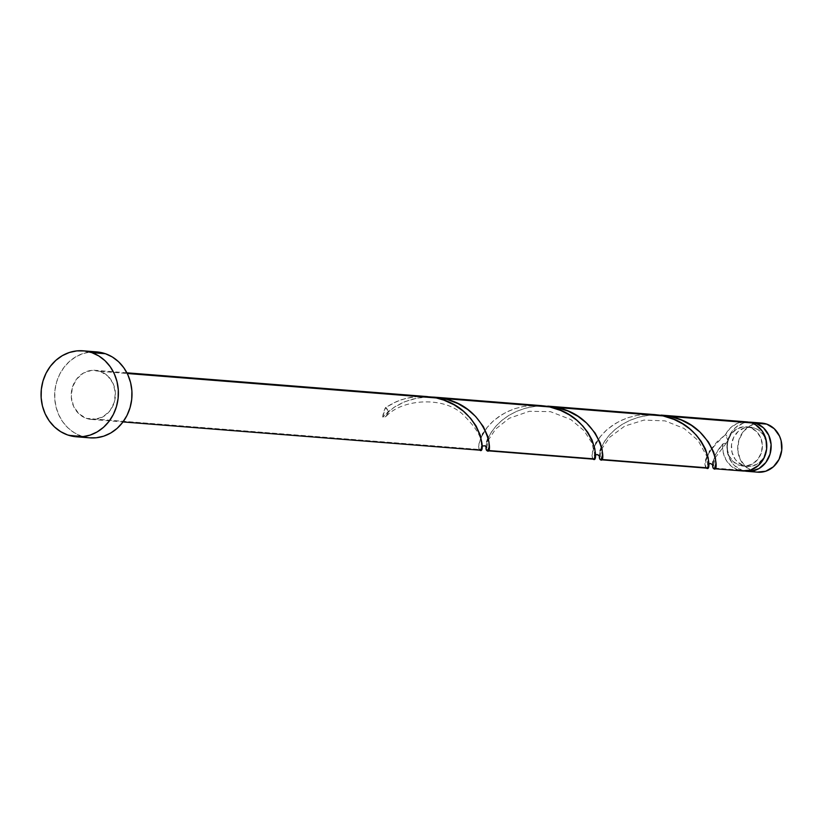 <?xml version="1.0" encoding="UTF-8"?>
<svg xmlns="http://www.w3.org/2000/svg" width="823" height="823" viewBox="0 0 823 823"><rect width="100%" height="100%" fill="white"/><g stroke="black" fill="none" stroke-linecap="round" stroke-linejoin="round"><path stroke-width="0.62" stroke-dasharray="4.12 3.09" d="M742.14 470.283A24.639 22.087 94.5 0 1 727.213 443.422A24.639 22.087 94.5 0 1 748.817 422.158L743.148 423.166L735.443 427.641L729.816 435.017L727.12 444.194L727.758 453.761L731.637 462.269L734.63 465.695L742.14 470.283L752.891 471.137L742.14 470.283L744.949 471.044A24.639 22.087 94.5 0 1 742.14 470.283M761.748 423.063A24.639 22.087 -85.5 0 0 738.159 443.072A24.639 22.087 -85.5 0 0 752.891 471.137L745.381 466.548L740.072 459.08L737.768 449.872L738.817 440.315L743.066 431.88L749.856 425.83L758.168 423.104L762.499 423.135M750.237 427.621L754.588 427.96A19.711 17.664 -85.5 0 0 750.607 427.127A19.711 17.664 -85.5 0 0 731.74 443.134A19.711 17.664 -85.5 0 0 743.519 465.581L739.167 465.242A19.711 17.664 94.5 0 1 727.913 440.583A19.711 17.664 94.5 0 1 746.255 426.777A19.711 17.664 94.5 0 1 750.237 427.621L756.244 431.283L760.493 437.26L762.335 444.626L761.501 452.269L758.096 459.028L752.664 463.863L746.019 466.044L739.167 465.242L733.159 461.569L728.911 455.592L727.069 448.226L727.913 440.583L731.308 433.834L736.739 428.999L743.395 426.818L750.237 427.621A19.711 17.664 94.5 0 1 762.026 450.068A19.711 17.664 94.5 0 1 743.148 466.075A19.711 17.664 94.5 0 1 739.167 465.242L750.37 466.384L757.016 464.203L762.458 459.368L765.853 452.619L766.604 448.833L766.1 441.179L762.993 434.379L757.767 429.462L751.214 427.188L744.331 427.888L738.169 431.468L733.663 437.373L731.503 444.708L732.017 452.362L735.124 459.162L737.511 461.919L743.519 465.581A19.711 17.664 -85.5 0 0 747.5 466.415A19.711 17.664 -85.5 0 0 766.378 450.418A19.711 17.664 -85.5 0 0 754.588 427.96L750.237 427.621M96.723 351.894A43.115 38.65 -85.5 0 0 55.439 386.903A43.115 38.65 -85.5 0 0 81.21 436.015L67.609 434.945L81.21 436.015A43.115 38.65 -85.5 0 0 89.923 437.846M430.326 396.964L421.109 397.458L411.778 399.33L403.033 402.447L395.153 406.624L388.333 411.593L382.716 417.035L393.939 407.406L404.772 401.717L417.148 398.075L430.326 396.964M427.178 396.583L417.775 396.511L405.811 398.414L396.439 401.603L385.462 407.673A24.639 22.087 -85.5 0 0 382.716 417.035L385.853 416.448L387.87 413.671L387.715 410.142L385.462 407.673L382.716 417.035A4.928 4.413 -85.5 0 0 386.707 415.728A4.928 4.413 -85.5 0 0 385.462 407.673L393.003 403.198L401.48 399.69L410.636 397.375L417.94 396.501M100.241 371.358L127.236 373.498L100.241 371.358A24.639 22.087 94.5 0 1 114.973 399.422A24.639 22.087 94.5 0 1 91.384 419.432A24.639 22.087 94.5 0 1 86.405 418.382A24.639 22.087 94.5 0 1 71.673 390.318A24.639 22.087 94.5 0 1 95.273 370.309A24.639 22.087 94.5 0 1 100.241 371.358L91.682 370.35L83.37 373.086L76.58 379.125L72.331 387.571L71.282 397.118L73.586 406.336L78.895 413.794L86.405 418.382L479.14 449.471L86.405 418.382L90.633 419.36L94.964 419.391L103.276 416.664L110.066 410.615L114.315 402.18L115.364 392.622L113.06 383.415L107.751 375.946L100.241 371.358M482.473 434.349L478.914 443.947L478.883 448.782L480.221 450.16M540.526 405.554L524.272 406.295L514.951 408.62L507.997 411.377L501.629 414.802L493.399 420.892L486.99 427.61L483.091 433.248M712.985 461.682L715.928 453.73L722.759 443.947A24.639 22.087 -85.5 0 0 737.789 469.943L713.057 467.978L737.789 469.943A24.639 22.087 -85.5 0 0 742.758 470.982M712.584 465.283L712.769 462.876M712.811 467.299L712.636 466.394M746.646 421.87A24.639 22.087 -85.5 0 0 725.505 434.595L716.998 441.797L710.064 450.726M601.068 448.082L604.339 441.684L609.493 434.883L615.234 429.359L622.209 424.349L630.264 420.162L639.193 417.076L648.709 415.296L657.474 414.915L647.804 415.399L638.473 417.271L629.729 420.388L621.849 424.565L615.028 429.534L609.411 434.976L605.059 440.562L601.994 445.953L599.267 455.366M599.237 456.302L600.08 450.942M709.344 451.971L705.815 460.849L705.836 467.413L599.71 459.008L705.836 467.413L706.916 468.102M487.72 439.112L490.992 432.713L496.146 425.913L501.886 420.388L508.861 415.378L516.916 411.191L525.846 408.105L535.361 406.325L544.126 405.945L534.456 406.428L525.125 408.301L516.381 411.418L508.501 415.594L501.68 420.563L496.063 426.005L491.712 431.591L488.646 436.982L485.92 446.395M485.889 447.331L486.732 441.972M595.821 443.319L592.416 452.115L592.488 458.442L486.362 450.037L592.488 458.442L593.568 459.131M653.874 414.525L637.619 415.265L628.299 417.59L621.344 420.347L614.976 423.773L606.746 429.863L600.337 436.581L596.438 442.218M744.167 421.829L736.78 423.598L730.31 428.022L725.505 434.595L727.758 437.054L727.913 440.583L725.896 443.36L722.759 443.947L723.16 452.321L726.061 460.006L731.133 466.116L737.789 469.943M742.017 470.91L742.706 470.982M89.82 437.846L81.21 436.015L74.276 432.733L68.083 427.991L62.846 421.983L58.783 414.926L56.057 407.107L54.75 398.805L54.935 390.359L56.592 382.088L59.657 374.311L64.019 367.315L69.513 361.379L75.911 356.74L82.989 353.561L90.458 351.966L96.61 351.884M757.808 472.176L752.891 471.137A24.639 22.087 -85.5 0 0 757.86 472.186M479.14 449.471L478.657 446.416L480.653 438.145L487.206 427.343L492.391 421.818L498.81 416.644L506.351 412.169L514.828 408.661L523.984 406.346L531.288 405.472M592.488 458.442L592.004 455.386L594 447.115L600.553 436.313L605.738 430.789L612.158 425.614L619.698 421.139L628.175 417.631L637.331 415.317L644.635 414.453M705.836 467.413C702.389 460.942 708.942 450.006 725.505 434.595L727.913 440.583L726.431 442.949L722.759 443.947L718.407 449.533L715.341 454.924L712.615 464.337M746.255 426.777L750.607 427.127M126.886 372.819L95.273 370.309M91.384 419.432L122.997 421.932M743.148 466.075L747.5 466.415M726.431 442.949L715.29 457.609L713.428 465.489M386.388 416.037C402.642 398.97 442.836 396.347 462.032 413.65C476.332 427.59 482.7 438.289 481.136 445.737L480.899 447.126L481.897 446.076M600.08 456.518L601.942 448.638L609.761 437.198L624.832 426.036L643.987 420.09L665.025 420.872L684.036 428.423L698.069 440.428L706.823 456.302L707.595 465.067L708.593 464.018M486.732 447.547L488.595 439.667L495.683 429.02L509.272 418.249L529.323 411.305L550.371 411.644L570.843 419.535L584.011 430.624L591.85 442.846L594.515 453.782L594.247 456.096L595.245 455.047"/><path stroke-width="1.23" d="M750.998 422.209A24.639 22.087 94.5 0 0 748.817 422.158L766.727 424.112A24.639 22.087 -85.5 0 0 761.748 423.063L750.998 422.209A24.639 22.087 94.5 0 1 755.977 423.259L763.487 427.847L768.795 435.316L771.1 444.523L770.05 454.08L765.802 462.516L759.012 468.565L750.699 471.291L744.949 471.044A24.639 22.087 94.5 0 0 747.109 471.332L757.86 472.186A24.639 22.087 -85.5 0 0 781.459 452.177A24.639 22.087 -85.5 0 0 766.727 424.112L774.237 428.701L779.546 436.159L781.109 440.634L781.747 450.202L779.042 459.378L773.414 466.764L765.719 471.229L757.119 472.114M76.323 436.776L89.923 437.846A43.115 38.65 -85.5 0 0 131.207 402.838A43.115 38.65 -85.5 0 0 105.437 353.725L91.837 352.645L105.437 353.725A43.115 38.65 -85.5 0 0 96.723 351.894L83.123 350.814A43.115 38.65 94.5 0 1 91.837 352.645A43.115 38.65 94.5 0 1 117.607 401.768A43.115 38.65 94.5 0 1 76.323 436.776A43.115 38.65 94.5 0 1 67.609 434.945A43.115 38.65 94.5 0 1 41.839 385.822A43.115 38.65 94.5 0 1 83.123 350.814M593.177 459.131L594.34 458.411L595.183 455.592L594.895 448.988L592.056 439.986L587.848 432.425L582.89 426.088L576.635 420.1L569.197 414.802L560.761 410.482L549.651 406.932L443.535 398.527L549.651 406.932L541.884 405.677L434.4 397.159L447.331 399.505L458.123 403.681L467.67 409.484L475.622 416.459L483.348 426.581L487.73 436.324L489.057 442.517L489.068 447.198L487.648 450.634L486.115 449.348M430.326 396.964L434.76 397.18M479.83 450.16L481.342 448.72L481.959 445.253L480.498 435.748L476.116 426.005L470.633 418.372L463.287 411.13L454.245 404.875L443.803 400.112L436.303 397.962L127.236 373.498L436.303 397.962L427.178 396.583L126.886 372.819M483.091 433.248L482.473 434.349M712.769 462.876L712.985 461.682M712.636 466.394L712.636 463.977M656.559 414.895L670.231 416.469L681.341 420.028L691.351 425.337L699.869 431.982L708.428 441.972L713.623 451.94L715.475 458.534L715.876 463.771L714.539 468.431L713.747 468.678L712.811 467.299M713.88 468.699L742.758 470.982A24.639 22.087 -85.5 0 0 766.347 450.983A24.639 22.087 -85.5 0 0 751.625 422.919L670.231 416.469L751.625 422.919A24.639 22.087 -85.5 0 0 746.646 421.87L661.095 415.101M600.08 450.942L601.068 448.082M599.37 457.897L599.288 454.985M543.211 405.924L554.959 407.097L567.993 411.058L578.003 416.366L586.521 423.012L595.08 433.001L600.276 442.969L602.127 449.564L602.529 454.8L601.191 459.46L600.039 459.471L599.463 458.318M710.064 450.726L709.344 451.971M706.525 468.102L707.687 467.382L708.531 464.563L708.243 457.969L705.404 448.957L701.196 441.395L696.237 435.058L689.983 429.071L682.545 423.773L674.109 419.452L662.999 415.903L556.883 407.498L662.999 415.903L655.231 414.648L547.748 406.13M486.732 441.972L487.72 439.112M486.023 448.926L485.94 446.015M596.438 442.218L595.821 443.319M737.789 469.943L742.017 470.91L750.617 470.036L758.312 465.561L763.939 458.174L766.645 449.008L766.007 439.441L762.119 430.933L755.586 424.791L751.625 422.919L744.167 421.829M96.61 351.884L105.437 353.725L112.37 357.007L118.574 361.75L123.8 367.758L127.863 374.815L130.6 382.644L131.896 390.935L131.711 399.381L130.055 407.652L126.989 415.44L122.627 422.425L117.144 428.361L110.735 433.001L103.667 436.19L96.198 437.774L89.82 437.846M67.609 434.945L60.676 431.653L54.472 426.921L49.246 420.903L45.183 413.856L42.446 406.027L41.15 397.735L41.335 389.289L42.991 381.008L46.057 373.231L50.419 366.235L55.902 360.309L62.311 355.659L69.379 352.481L76.858 350.886L84.43 350.948L91.837 352.645L98.77 355.937L104.974 360.669L110.2 366.688L114.263 373.745L116.989 381.563L118.296 389.855L118.111 398.301L116.455 406.583L113.389 414.36L109.027 421.355L103.533 427.281L97.135 431.931L90.067 435.11L82.588 436.704L75.016 436.643L67.609 434.945M762.499 423.135L766.727 424.112L755.977 423.259A24.639 22.087 94.5 0 1 770.709 451.323A24.639 22.087 94.5 0 1 747.109 471.332M417.94 396.501L429.904 396.861L436.303 397.962C482.7 407.416 486.897 458.853 479.14 449.471M531.288 405.472L543.252 405.832L549.651 406.932C596.047 416.387 600.245 467.824 592.488 458.442M644.635 414.453L656.589 414.802L662.999 415.903C709.395 425.368 713.592 476.795 705.836 467.413M712.615 464.337L713.057 467.978C720.825 477.371 716.627 425.944 670.231 416.469L657.474 414.915M599.267 455.366L599.71 459.008C607.477 468.4 603.28 416.973 556.883 407.498L544.126 405.945M485.92 446.395L486.362 450.037C494.129 459.429 489.932 408.002 443.535 398.527L430.779 396.974M600.533 459.728L706.659 468.133M487.185 450.757L593.311 459.162M122.997 421.932L479.963 450.191M708.593 464.018L710.619 463.503L713.428 465.489M595.245 455.047L597.303 454.533L600.08 456.518M481.897 446.076L484.922 445.788L486.732 447.547"/></g></svg>
